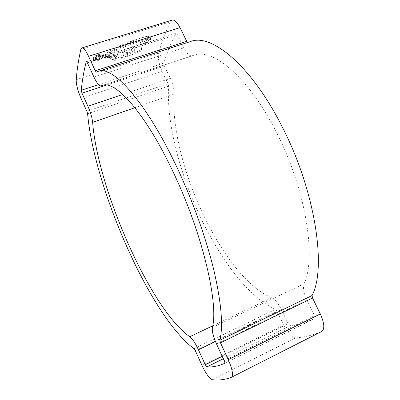 <?xml version="1.0" encoding="UTF-8"?>
<svg xmlns="http://www.w3.org/2000/svg" width="400" height="400" viewBox="0 0 400 400"><rect width="100%" height="100%" fill="white"/><g stroke="black" fill="none" stroke-linecap="round" stroke-linejoin="round"><path stroke-width="0.3" stroke-dasharray="2 1.5" d="M304.045 283.775C316.505 258.325 306.055 190.17 276.935 133.335C249.015 77.215 212.51 47.415 193.69 55.26L192.225 55.8C189.575 56.29 186.775 53.655 183.825 47.89L177.24 34.41L176.03 33.24L175.78 33.48C170.915 43.025 166.94 52.895 163.845 63.095L164.375 65.95L170.35 78.385C172.98 84.17 174.23 89.415 174.1 94.115C169.425 161.46 222.795 277.59 271.715 297.75C274.98 299.295 278.21 303.225 281.4 309.535L288.22 323.73L290.06 325.685C298.22 324.79 306.47 322.345 314.815 318.355L314.82 318.35C315.29 317.965 315.215 317.07 314.595 315.67L306.985 300.08C303.73 293.09 302.75 287.655 304.045 283.775L212.39 327.44M190.61 41.52L187.625 42.48M92.8 58.56L92.865 59.215C93.485 60.145 95.05 60.25 97.56 59.525C100.75 58.37 102.685 56.94 103.365 55.23L103.315 54.54C102.725 53.635 101.18 53.545 98.675 54.265C95.42 55.425 93.46 56.855 92.8 58.56L93.275 59.585C93.925 57.88 95.88 56.44 99.14 55.265C101.64 54.545 103.19 54.645 103.79 55.555L103.84 56.25C103.155 57.955 101.22 59.385 98.03 60.54C95.515 61.27 93.955 61.17 93.34 60.24L93.275 59.585M147.54 36.245L143.47 37.095L131.405 41.12L120.175 45.67L113.02 49.1L107.865 52.18L105.545 54.225L105.245 55.15L106.255 55.625L110.125 52.805L114.84 50.17L125.53 45.27L140.705 39.745L147.39 38.005L148.735 36.515L147.54 36.245L147.98 37.155L149.185 37.45L147.85 38.965L141.16 40.695L125.99 46.25L115.31 51.175L110.6 53.82L106.73 56.64L105.72 56.17L106.015 55.24L108.335 53.185L113.48 50.08L120.62 46.62L131.84 42.04L143.9 37.995L147.98 37.155M137.235 51.595L135.895 45.095L147.1 38.82L150.04 36.38L150.335 38.275L149.63 39.47L147.655 41.085L140.625 45.2L141.32 49.07L140.06 50.375L137.235 51.595L137.66 52.49L140.49 51.28L141.76 50L141.1 46.195L148.13 42.08L150.1 40.46L150.805 39.25L150.49 37.315L147.565 39.785L136.37 46.095L137.66 52.49M135.145 52.46L125.31 56.14L125.725 57.015L123.99 56.82L122.895 53.46C122.775 52.825 123.365 52.17 124.675 51.485L134.14 47.175L134.48 49.345L126.72 52.75L127.185 54.7L134.95 51.575L135.565 53.35L134.505 50.625L126.745 53.765L126.255 51.77L126.72 52.75M125.31 56.14L123.565 55.915L123.99 56.82L122.43 52.47C122.305 51.825 122.895 51.165 124.2 50.48L133.66 46.175L134.01 48.355L126.255 51.77M122.175 57.195L118.825 58.245L118.115 56.765L114.94 57.74L116.055 60.06L114.2 60.575L112.835 60.43L111.245 56.26L114.33 55.305L114.785 57.01L117.965 55.985L117.52 54.23L120.89 52.99L122.585 58.07L120.42 51.99L117.05 53.225L117.52 54.23M114.94 57.74L115.645 59.175L113.785 59.69L112.41 59.525L110.77 55.255L113.86 54.3L114.325 56.03L117.505 55.005L117.05 53.225M172.16 20.09L170.455 21.775C165.63 31.905 161.705 42.325 158.68 53.025C157.755 57.98 158.91 64.11 162.14 71.425L168.01 83.68L168.585 86.07C164.435 160.565 221.315 284.99 275.515 309.35L276.99 311.165L283.675 325.12C287.79 333.105 291.755 337.36 295.57 337.875C304.13 337.32 312.82 335.19 321.65 331.49L231.37 377.325M110.5 57.26L109.49 57.52L108.905 55.695L109.375 56.705L110.455 56.45L110.96 58.24L109.985 55.44L108.905 55.695M108.645 57.635L107.675 57.875L107.06 55.955L107.53 56.97L108.53 56.82L109.105 58.625L108.055 55.81L107.06 55.955M106.38 56.045L106.82 57.865L105.395 57.69L104.73 55.71L106.38 56.045L106.85 57.06L105.205 56.725L105.86 58.69L107.28 58.855L106.85 57.06M97.56 59.525L98.03 60.54M98.675 54.265L99.14 55.265M103.365 55.23L103.84 56.25M98.1 60.155C100.825 59.175 102.485 57.95 103.08 56.485L103.035 55.9C102.525 55.12 101.2 55.035 99.055 55.655C96.275 56.65 94.605 57.88 94.045 59.34L94.09 59.9C94.625 60.69 95.96 60.775 98.1 60.155L97.63 59.14C95.485 59.755 94.155 59.665 93.625 58.87L93.57 58.315L94.045 59.34M93.57 58.315C94.125 56.865 95.8 55.64 98.59 54.645C100.735 54.025 102.055 54.105 102.555 54.885L103.08 56.485M102.605 55.465C102.015 56.93 100.36 58.155 97.63 59.14M109.49 57.52L109.95 58.505L110.96 58.24M109.375 56.705L109.95 58.505M109.985 55.44L110.455 56.45M107.675 57.875L108.135 58.86L109.105 58.625M107.53 56.97L108.135 58.86M108.055 55.81L108.53 56.82M104.73 55.71L105.205 56.725M105.395 57.69L105.86 58.69M106.82 57.865L107.28 58.855M118.825 58.245L119.235 59.125L122.585 58.07M115.38 58.675L118.55 57.695L119.235 59.125M118.115 56.765L118.55 57.695M115.645 59.175L116.055 60.06M113.785 59.69L114.2 60.575M110.77 55.255L111.245 56.26M113.86 54.3L114.33 55.305M114.325 56.03L114.785 57.01M117.505 55.005L117.965 55.985M120.42 51.99L120.89 52.99M125.725 57.015L135.565 53.35M122.43 52.47L122.895 53.46M124.2 50.48L124.675 51.485M133.66 46.175L134.14 47.175M134.01 48.355L134.48 49.345M126.745 53.765L127.185 54.7M134.505 50.625L134.95 51.575M135.895 45.095L136.37 46.095M147.1 38.82L147.565 39.785M150.04 36.38L150.49 37.315M150.335 38.275L150.805 39.25M140.625 45.2L141.1 46.195M141.32 49.07L141.76 50M148.56 36.99L149.015 37.93M147.39 38.005L147.85 38.965M148.735 36.515L149.185 37.45M106.255 55.625L106.73 56.64M98.485 55.335C96.65 55.975 95.615 56.77 95.365 57.72L95.4 58.265L97.835 58.41L100.59 56.58L97.965 57.95L96.28 57.86L96.26 57.425L98.345 55.735L99.885 56.025L100.775 55.745L98.485 55.335L98.955 56.35L101.185 56.5L101.245 56.765L100.355 57.045L98.815 56.755L96.735 58.45L96.755 58.885L98.435 58.97L101.065 57.605L98.31 59.43L95.875 59.29L95.84 58.745C96.07 57.8 97.11 57.005 98.955 56.35M100.59 56.58L101.065 57.605M97.835 58.41L98.31 59.43M99.705 56.86L100.175 57.885M97.965 57.95L98.435 58.97M98.345 55.735L98.815 56.755M99.885 56.025L100.355 57.045M100.775 55.745L101.245 56.765M96.365 72.11L188.05 42.53M76.21 79.68L158.68 53.025M80.835 49.47L170.455 21.775M212.445 379.765L295.57 337.875M202.005 365.44L283.675 325.12M81.06 98.44L162.14 71.425M86.885 111.295L168.01 83.68M87.605 113.745L168.585 86.07M194.01 348.715L275.515 309.35M195.33 350.715L276.99 311.165M223.315 358.77L290.06 325.685M222.205 356.355L288.22 323.73M224.645 363.3L314.815 318.355L224.645 363.3M224.16 360.61L314.595 315.67M216.555 344.05L306.985 300.08M103.06 85.24L192.385 55.745M93.94 77.075L183.825 47.89M87.405 62.855L177.24 34.41M86.625 61.645L175.78 33.48M98.535 84.595L163.845 63.095M106.47 85.1L164.375 65.95M122.81 94.46L170.35 78.385M134.935 107.7L174.1 94.115M212.71 325.815L271.715 297.75M215.445 341.5L281.4 309.535M98.59 54.645L99.055 55.655M105.115 55.96L105.59 56.98M105.905 57.825L106.37 58.825M112.41 59.525L112.835 60.43M125.52 56.075L125.93 56.95M140.06 50.375L140.49 51.28M149.56 36.975L150.015 37.92M150.14 38.885L150.61 39.865M149.63 39.47L150.1 40.46M147.655 41.085L148.13 42.08M148.475 36.305L148.915 37.225M143.47 37.095L143.9 37.995M131.405 41.12L131.84 42.04M127.165 42.76L127.6 43.69M120.175 45.67L120.62 46.62M113.02 49.1L113.48 50.08M107.865 52.18L108.335 53.185M105.545 54.225L106.015 55.24M105.31 55.245L105.78 56.26M107.895 54.285L108.37 55.305M110.125 52.805L110.6 53.82M114.84 50.17L115.31 51.175M116.55 49.3L117.02 50.3M120.625 47.385L121.09 48.375M125.53 45.27L125.99 46.25M129.9 43.51L130.36 44.475M132.71 42.465L133.17 43.425M140.705 39.745L141.16 40.695M96.26 57.425L96.735 58.45M95.365 57.72L95.84 58.745M96.335 72.12L188.01 42.545M102.12 85.495L193.69 55.26M103.115 85.23L192.225 55.8M86.37 61.56L176.03 33.24M92.86 59.215L93.335 60.245M103.315 54.535L103.79 55.555M102.565 54.88L103.04 55.9M93.62 58.875L94.09 59.9M118.385 57.37L118.815 58.285M115.145 58.19L115.575 59.11M111.965 58.66L112.405 59.595M121.825 56.49L122.25 57.395M123.545 55.865L123.97 56.77M105.25 55.15L105.725 56.17M96.285 57.86L96.76 58.885M99.835 55.835L100.305 56.855M100.72 55.48L101.19 56.5M95.4 58.265L95.875 59.29"/><path stroke-width="0.6" d="M212.39 327.44C218.8 303.985 202.695 234.145 173.775 173.32C145.85 113.37 114.945 79.49 102.12 85.495L101.11 85.89C99.22 86.11 96.83 83.17 93.94 77.075L87.405 62.855L86.37 61.56L86.22 61.775C83.865 70.895 82.21 80.395 81.245 90.285L81.995 93.195L87.92 106.255C90.575 112.32 92.145 117.69 92.64 122.375C97.765 189.05 150.835 309.74 189.78 336.72C192.405 338.71 195.29 343.05 198.435 349.74L205.245 364.735L206.86 366.93C212.875 367.245 218.805 366.035 224.64 363.305L224.645 363.3C224.955 362.985 224.795 362.09 224.16 360.61L216.555 344.05C213.265 336.65 211.88 331.115 212.39 327.44M202.005 365.44C206.035 373.915 209.52 378.69 212.445 379.765C218.81 380.49 225.12 379.675 231.37 377.325L231.48 377.275C233.515 375.24 232.445 369.385 228.28 359.71L220.5 342.815L219.86 340.23C223.32 326.125 221.375 303.005 214.02 270.865C206.44 239.3 193 201.525 177.215 167.935C146.165 101.545 112.175 64.83 98.12 71.35L96.335 72.12L95.24 70.775L88.575 56.305C85.805 50.505 83.57 47.715 81.87 47.94L80.835 49.47C78.595 59.2 77.055 69.27 76.21 79.68C76.165 84.54 77.78 90.795 81.06 98.44L86.885 111.295L87.605 113.745C94.045 187.635 150.6 316.735 194.01 348.715L195.33 350.715L202.005 365.44M321.65 331.49L321.805 331.42C324.875 328.905 324.375 323.07 320.31 313.92L312.525 298.035L312.075 295.495C326.66 268.26 315.485 191.455 282.465 127.36C251.43 65.305 211.23 33.04 190.61 41.52L98.12 71.35M187.625 42.48L186.725 41.335L180.005 27.63C177.18 22.15 174.565 19.635 172.16 20.09L81.87 47.94M228.28 359.71L320.31 313.92M220.5 342.815L312.525 298.035M219.86 340.23L312.075 295.495M95.24 70.775L186.725 41.335M88.575 56.305L180.005 27.63M206.86 366.93L223.315 358.77M205.245 364.735L222.205 356.355M101.215 85.85L103.06 85.24M86.22 61.775L86.625 61.645M81.245 90.285L98.535 84.595M81.995 93.195L106.47 85.1M87.92 106.255L122.81 94.46M92.64 122.375L134.935 107.7M189.78 336.72L212.71 325.815M198.435 349.74L215.445 341.5M231.48 377.275L321.805 331.42M101.11 85.89L103.115 85.23"/></g></svg>
